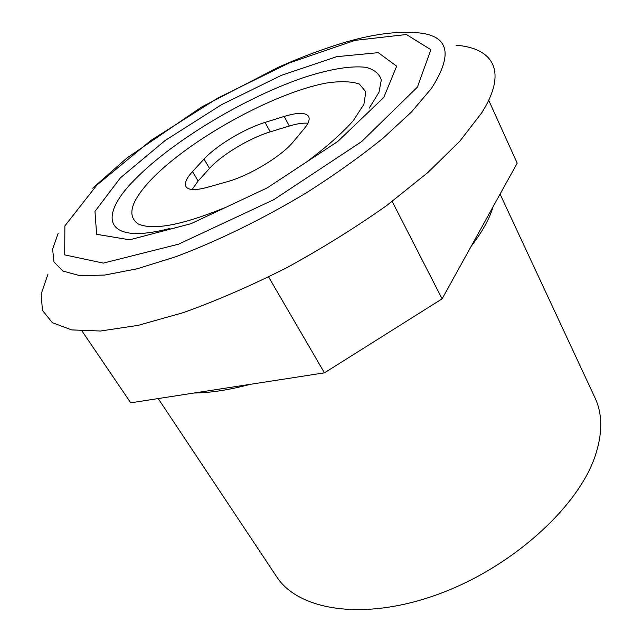 <?xml version="1.0" encoding="UTF-8"?>
<svg xmlns="http://www.w3.org/2000/svg" width="642" height="642" viewBox="0 0 642 642"><rect width="100%" height="100%" fill="white"/><g stroke="black" fill="none" stroke-linecap="round" stroke-linejoin="round"><path stroke-width="0.96" d="M488.706 100.264L517.195 163.156L442.097 298.851L324.443 372.85L268.597 276.959M324.443 372.85L130.727 402.815L82.08 331.128M442.097 298.851L392.19 201.46M194.093 393.016C210.327 392.848 229.098 389.951 250.404 384.301M158.213 398.562L276.55 576.564C298.04 610.309 363.099 621.432 437.242 594.596C511.345 567.961 578.265 507.212 595.254 455.748C602.661 433.198 602.581 413.897 595.014 397.847L500.078 194.093M471.268 246.143C482.383 231.674 489.653 218.553 493.064 206.764M456.069 45.221C492.863 48.078 508.231 70.821 481.717 112.84L459.873 141.128L427.877 172.529L386.869 205.408C355.668 227.477 322.316 248.229 286.822 267.666C251.062 285.722 216.571 300.705 183.339 312.622L138.142 325.358L100.465 331.023L71.679 329.908L52.355 322.685L42.396 310.319L41.224 293.827L47.957 274.246M293.298 141.77C281.862 156.03 249.289 175.772 227.212 181.718L207.278 187.36C195.529 190.53 188.427 190.289 185.987 186.629C184.254 183.259 186.437 178.227 192.536 171.55L204.06 159.064C216.274 145.59 244.442 128.697 265.05 122.405L284.165 116.435C297.631 112.35 305.793 112.374 308.642 116.523C310.054 119.324 308.505 123.465 304.003 128.946L293.298 141.77M192.135 189.51L198.105 181.02L209.509 168.437C221.586 154.866 249.634 138.014 270.234 131.867L289.333 126.033C297.077 123.681 303.265 122.758 307.879 123.264M58.165 233.335L52.612 249.136L54 262L62.988 271.101L79.937 275.667L104.806 275.049L137.019 268.821L175.378 256.888C217.116 241.328 263.204 218.826 306.868 192.512C335.156 174.504 360.603 156.359 383.202 138.086L411.426 112.021L431.368 88.532C453.886 53.406 448.71 34.772 415.831 32.622C392.623 31.009 365.218 35.43 333.599 45.895C315.623 51.777 297.102 58.944 278.026 67.402L201.572 107.045L126.779 158.117L92.705 188.162M120.335 177.906L94.968 211.411L96.621 234.306L129.652 239.803L191.011 223.689L267.281 187.841L337.78 141.457L383.812 97.399L396.668 66.174L378.266 52.66L336.633 56.689L281.381 75.339L221.514 104.694L165.195 140.462L120.335 177.906M96.87 185.081L64.874 225.904L64.714 254.882L103.306 263.108L178.524 244.185L273.797 199.67L361.639 141.593L417.38 87.143L430.886 49.699L406.394 34.516L355.09 40.358L288.828 63.117L217.855 98.033L150.982 140.373L96.87 185.081M307.454 161.254C326.513 147.018 341.761 133.536 353.212 120.792L363.918 104.269L365.812 91.822L359.416 84.086C351.415 81.293 340.356 80.956 326.24 83.067C273.837 92.913 190.369 138.953 151.536 179.23C130.952 200.946 126.514 215.856 138.223 223.946C153.061 230.566 181.798 225.198 224.427 207.847M169.978 228.44C104.381 245.581 96.846 216.924 135.831 178.564C173.918 139.988 246.929 96.509 305.464 76.976C330.1 69.103 351.118 65.58 365.715 67.306C374.158 69.432 379.358 73.669 381.3 80.001L378.989 92.287L369.278 108.065M198.105 181.02L192.536 171.55M209.509 168.437L204.06 159.064M270.234 131.867L265.05 122.405M289.333 126.033L284.165 116.435"/></g></svg>
